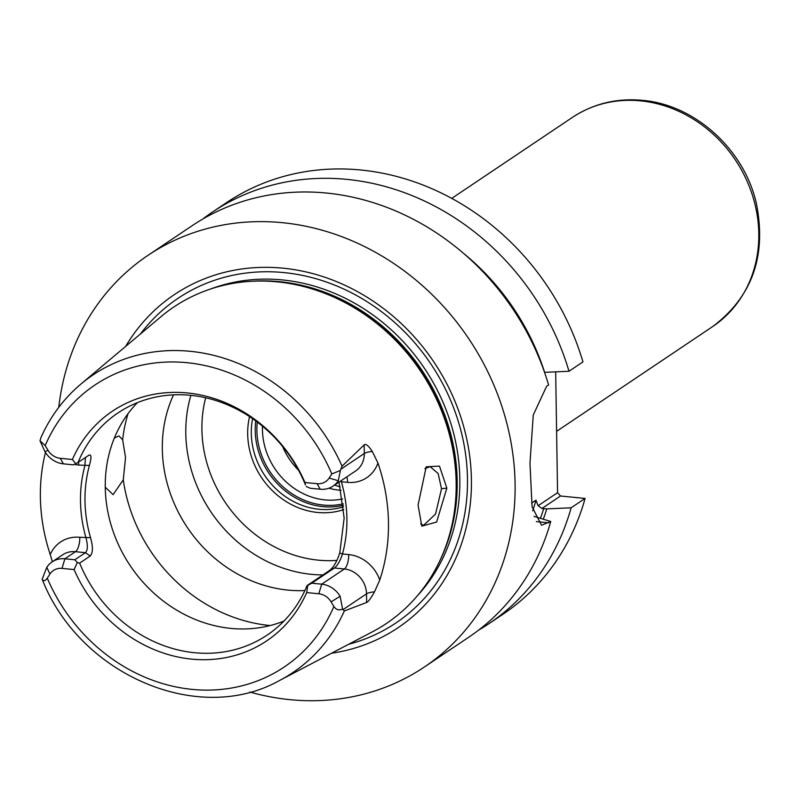 <?xml version="1.0" encoding="UTF-8"?>
<svg xmlns="http://www.w3.org/2000/svg" width="800" height="800" viewBox="0 0 800 800"><rect width="100%" height="100%" fill="white"/><g stroke="black" fill="none" stroke-linecap="round" stroke-linejoin="round"><path stroke-width="1.2" d="M80.86 384.11C63.66 398.66 50.35 416.5 40.93 437.61L40 440.77L44.99 451.75A23.61 20.94 -123.9 0 0 63.4 463.85L73.35 464.83L75.77 463.73L72.38 459.5A138.34 122.68 56.1 0 1 187.45 392.96A138.34 122.68 56.1 0 1 304.97 482.5L317.08 483.69A15.74 13.96 -123.9 0 0 329.14 478.03L331.81 473.94L340.38 470.46L342.05 466.19A179.25 158.96 -123.9 0 0 190.27 351.31A179.25 158.96 56.1 0 0 80.86 384.11L160.89 316.75A190.62 169.05 56.1 0 1 261.19 281.04A190.62 169.05 56.1 0 1 277.25 281.86A190.62 169.05 56.1 0 1 443.43 552.54A190.62 169.05 56.1 0 1 372.38 631.83L279.72 680.39A179.25 158.96 -123.9 0 0 344.33 610.97L342.56 608.98C339.08 610.68 336.19 609.85 333.89 606.48L331.09 601.84L340.13 596.28A23.61 20.94 -123.9 0 0 321.71 584.18L311.77 583.19L307.8 585.34L306.7 592.58A138.34 122.68 56.1 0 1 191.63 659.12A138.34 122.68 56.1 0 1 74.1 569.58L61.99 568.39A15.74 13.96 -123.9 0 0 49.93 574.05L47.27 578.14C45.19 581.08 43.5 581.46 42.18 579.28L42.46 580.01L42.18 579.28L46.8 567.28L49.93 574.05M52.36 561.72L50.25 554.57A181.16 160.66 56.1 0 1 45.45 452.49M307.8 585.34L307.05 585.59A133.8 118.65 -123.9 0 1 267.12 635.11A133.8 118.65 -123.9 0 1 194.58 652.72A133.8 118.65 56.1 0 1 79.65 563.11L90.22 556.01L85.41 552.68C87.76 550.32 87.96 545.4 86.01 537.91C79.02 513.18 78.65 489.11 84.88 465.68L85.45 457.48M40 440.77L45.18 445.61L47.99 450.24L44.99 451.75M342.56 608.98L340.13 596.28M331.09 601.84A15.74 13.96 56.1 0 0 318.81 593.78L306.7 592.58M72.38 459.5L60.26 458.31A15.74 13.96 56.1 0 1 47.99 450.24M74.1 569.58L77.32 562.55L79.65 563.11M304.97 482.5L305.47 484.92A133.8 118.65 -123.9 0 0 190.54 395.31A133.8 118.65 56.1 0 0 117.99 412.92A133.8 118.65 56.1 0 0 78.07 462.44L89.06 455.09M75.77 463.73L78.07 462.44M74.84 559.77L85.41 552.68L75.46 551.69L64.9 558.79L74.84 559.77L77.32 562.55M61.99 568.39L64.9 558.79A23.61 20.94 -123.9 0 0 52.09 561.9A23.61 20.94 -123.9 0 0 46.8 567.28M88.64 455.34C91.45 453.92 91.7 457.29 89.38 465.46C83.15 488.88 83.53 512.96 90.52 537.68L79.82 537.3A11.81 4.4 -84.4 0 1 75.46 551.69A23.61 20.94 -123.9 0 0 62.66 554.8L52.09 561.9M89.38 465.46L78.68 465.07A11.81 4.4 95.6 0 0 78.47 462.17M90.52 537.68C93.1 546.7 93 552.81 90.22 556.01M283.98 621.04A133.8 118.65 -123.9 0 1 230.83 628.39A133.8 118.65 56.1 0 1 116.23 539.57A133.8 118.65 56.1 0 1 137.39 402.65M307.05 585.59L329.7 570.39C333.59 567.31 336.94 561.53 339.75 553.02L344.16 518.07L338.99 482.12M340.67 469.35L364.31 453.48A23.61 20.94 -123.9 0 1 355.67 470.93L333.02 486.13A23.61 20.94 -123.9 0 1 320.22 489.24L310.28 488.25L306.24 486.51M333.02 486.13A23.61 20.94 -123.9 0 0 338.31 480.75L340.38 470.46M364.18 444.85C365.8 443.49 368.51 445.7 372.31 451.48A11.81 3.22 179.1 0 0 364.31 453.48L364.18 444.85L342.05 466.19M372.31 451.48L377.94 463.02A182.74 162.06 56.1 0 1 379.77 579.98L374.52 591.84C370.87 598.32 368.25 601.86 366.65 602.47L366.52 593.84L342.88 609.71M344.33 610.97L366.65 602.47M418.08 505.03L426.21 466.8L439.48 466.1L446.84 488.11L436.63 522.05L421.8 526.16L418.08 505.03M339.75 553.02L342.51 553.97C340.12 561.03 337.42 565.71 334.42 567.99L311.77 583.19M340.18 481.33L341.38 481.74C348.37 506.47 348.75 530.54 342.51 553.97L348.71 554.58A11.81 4.4 -84.4 0 1 344.36 568.98L321.71 584.18L318.81 593.78M341.06 480.73L341.38 481.74L347.58 482.35A35.42 31.41 -123.9 0 0 377.94 463.02M331.55 653.23A200.62 177.91 -123.9 0 0 469.83 457.12A200.62 177.91 -123.9 0 0 283.14 268.19A200.62 177.91 -123.9 0 0 125.63 346.43M58.76 407.36A247.92 219.86 56.1 0 1 148.01 255.33A247.92 219.86 56.1 0 1 282.43 222.69A247.92 219.86 -123.9 0 1 502.6 408.63A247.92 219.86 -123.9 0 1 424.34 667.03A247.92 219.86 -123.9 0 1 289.92 699.66A247.92 219.86 56.1 0 1 249.83 692.03M148.01 255.33L192.16 225.69A247.92 219.86 56.1 0 1 326.58 193.05A247.92 219.86 56.1 0 1 548.59 384.95L546.61 386.28L533.25 415.05L529.97 463.4L532.09 506.9L541.55 525.26L550.74 521.49L534.07 516.35M541.95 508.47L560.52 496L585.09 498.43L571.13 507.8L546.78 508.89L541.95 508.47L538.11 505.74L557.56 492.68L560.52 496M538.11 505.74L535.94 500.18L531.6 503.09M557.56 492.68L555.67 371.86M571.13 507.8A247.92 219.86 56.1 0 1 488.9 623.69A247.92 219.86 56.1 0 1 478.48 630.22M585.09 498.43A247.92 219.86 56.1 0 1 502.86 614.32L488.9 623.69M203.54 218.61L203.57 218.41A247.92 219.86 56.1 0 1 212.56 212A247.92 219.86 56.1 0 1 568.99 371.26L582.95 361.89A247.92 219.86 56.1 0 0 226.52 202.63L212.56 212M550.74 521.49A247.92 219.86 56.1 0 1 468.5 637.39L424.34 667.03M543.33 519.06A227.44 201.69 -123.9 0 0 546.78 508.89M544.54 372.34L544.63 372.34A227.44 201.69 -123.9 0 0 463.67 253.45M544.63 372.34L568.99 371.26M424.9 468.59L430.19 466.69L438.14 473.52L441.51 488.74L435.56 514.04L423.58 525.35L420.73 523.87M114.32 438.1L118.91 435.91L122.64 439.75L125.53 457.5L123.27 479.85L113.1 494.66L105.26 487.2M304.89 590.54A133.8 118.65 -123.9 0 1 287.89 590.09A133.8 118.65 56.1 0 1 173.54 394.85M190.89 395.34A133.8 118.65 56.1 0 0 311.36 574.33A133.8 118.65 -123.9 0 0 322.95 574.91M343.8 509.58A74.38 65.97 56.1 0 1 317.5 512.46A74.38 65.97 56.1 0 1 249.55 416.61M343.56 506.77A72.11 63.95 -123.9 0 1 318.97 509.26A72.11 63.95 56.1 0 1 252.6 418.67M255.74 420.92A72.11 63.95 56.1 0 0 322.9 506.63A72.11 63.95 -123.9 0 0 343.41 505.27M342.6 498.92A66.58 59.05 -123.9 0 1 324.94 499.89A66.58 59.05 56.1 0 1 262.49 426.19M328.89 488.21A66.58 59.05 56.1 0 0 339.39 490.18A66.58 59.05 -123.9 0 0 341.02 490.32M298.51 470.19A66.58 59.05 56.1 0 1 282.51 446.35M257.27 422.05A70.83 62.82 -123.9 0 0 323.37 505.07A70.83 62.82 -123.9 0 0 343.25 503.8M74.4 464.36A35.42 31.41 -123.9 0 0 78.68 465.07M47.27 578.14A169.81 150.59 -123.9 0 0 192.1 689.39A169.81 150.59 -123.9 0 0 333.89 606.48M331.81 473.94A169.81 150.59 -123.9 0 0 186.97 362.69A169.81 150.59 -123.9 0 0 45.18 445.61M79.82 537.3A35.42 31.41 -123.9 0 0 50.25 554.57M60.26 458.31L63.4 463.85M320.22 489.24L317.08 483.69M338.31 480.75L329.14 478.03M347.58 482.35A11.81 4.4 95.6 0 0 346.82 476.87M374.52 591.84A11.81 3.22 -0.9 0 0 366.52 593.84A23.61 20.94 -123.9 0 0 344.36 568.98L334.42 567.99L329.7 570.39M379.77 579.98A35.42 31.41 -123.9 0 0 348.71 554.58M443.43 552.54L444.24 550.53A189.21 167.8 -123.9 0 0 279.3 281.86A189.21 167.8 -123.9 0 0 263.36 281.04L261.19 281.04M440.04 560.31A189.05 167.65 -123.9 0 0 279.77 281.7A189.05 167.65 -123.9 0 0 252.72 281.23M417.34 595.82A189.05 167.65 -123.9 0 0 443.42 403.25A189.05 167.65 -123.9 0 0 282.4 279.93A189.05 167.65 -123.9 0 0 211.25 288.78M348.72 644.23A195.5 173.38 -123.9 0 0 464.48 447.1A195.5 173.38 -123.9 0 0 283.99 272.59A195.5 173.38 -123.9 0 0 140.46 333.95M536.34 521.59L548.76 522.82M543.74 508.59A224.31 198.92 56.1 0 1 540.47 518.13M532.73 510.79A216.44 191.94 -123.9 0 0 535.94 500.18M572.34 117.44C593.29 103.68 616.64 97.98 642.4 100.34C694.98 104.71 744.14 149.44 756.32 203.2C766.84 255.59 752.29 296.71 712.7 326.55A125.93 111.67 -123.9 0 0 752.45 195.3A125.93 111.67 -123.9 0 0 640.61 100.86A125.93 111.67 -123.9 0 0 572.34 117.44L451.76 198.37M446.84 488.11L441.51 488.74M122.64 439.75A157.41 139.59 56.1 0 1 128.02 413.68M270.22 625.54A157.41 139.59 -123.9 0 1 269.39 625.46A157.41 139.59 56.1 0 1 123.27 479.85M336.96 560.39A123.96 109.93 -123.9 0 1 318.25 560.15A123.96 109.93 56.1 0 1 205.67 397.77M340.21 486.82A73.45 65.14 56.1 0 1 334.62 485.05M42.41 579.89C80.03 675.07 198.93 726.07 279.72 680.39M556.6 431.33L712.7 326.55"/></g></svg>
